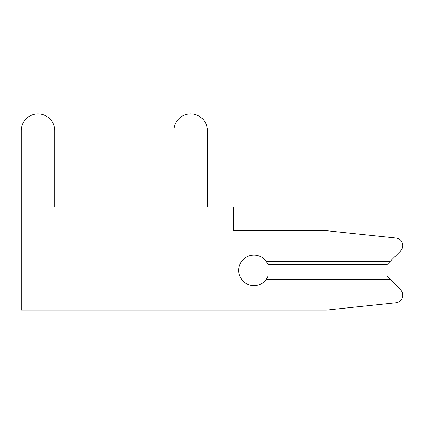<?xml version="1.0" encoding="UTF-8"?>
<svg xmlns="http://www.w3.org/2000/svg" width="424" height="424" viewBox="0 0 424 424"><rect width="100%" height="100%" fill="white"/><g stroke="black" fill="none" stroke-linecap="round" stroke-linejoin="round"><path stroke-width="0.64" d="M326.48 310.071L395.968 302.768A7.632 7.632 0 0 0 400.563 289.783L386.895 276.109L268.127 276.109L266.298 279.389A15.264 15.264 0 0 1 243.752 281.716A15.264 15.264 0 0 1 243.752 259.053A15.264 15.264 0 0 1 266.298 261.38L268.127 264.661L386.895 264.661L400.563 250.987A7.632 7.632 0 0 0 395.968 238.002L326.48 230.698L233.37 230.698L233.37 207.039L207.421 207.039L207.421 130.719A16.79 16.79 0 0 0 190.63 113.929A16.79 16.79 0 0 0 173.84 130.719L173.84 207.039L54.781 207.039L54.781 130.719A16.79 16.79 0 0 0 37.99 113.929A16.79 16.79 0 0 0 21.2 130.719L21.2 310.071L326.48 310.071L395.968 302.768L326.48 310.071M390.175 261.38L400.563 250.987L390.175 261.38L400.563 250.987L390.175 261.38L266.298 261.38M207.421 207.039L207.421 130.719L207.421 207.039M173.84 130.719L173.84 207.039L54.781 207.039L54.781 130.719L54.781 207.039L54.781 130.719L54.781 207.039L173.84 207.039L54.781 207.039L173.84 207.039L173.84 130.719M390.175 279.389L266.298 279.389"/></g></svg>
